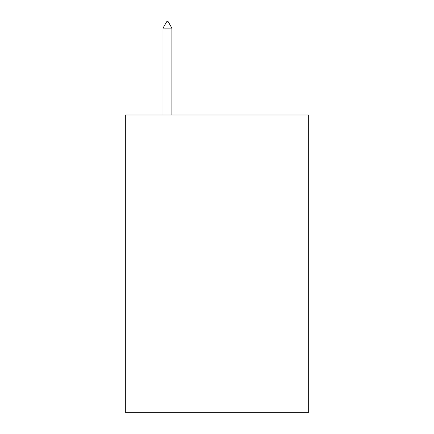 <?xml version="1.0" encoding="UTF-8"?>
<svg xmlns="http://www.w3.org/2000/svg" width="434" height="434" viewBox="0 0 434 434"><rect width="100%" height="100%" fill="white"/><g stroke="black" fill="none" stroke-linecap="round" stroke-linejoin="round"><path stroke-width="0.65" d="M308.677 114.967L308.677 412.3L125.323 412.3L125.323 114.967L308.677 114.967M171.902 28.145L168.186 21.7L166.699 21.7L162.983 28.145L171.902 28.145L171.902 114.967M162.983 28.145L162.983 114.967"/></g></svg>
